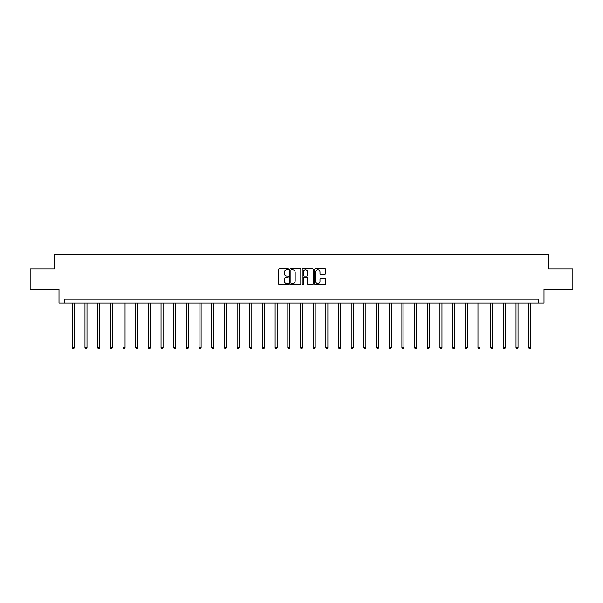 <?xml version="1.0" encoding="UTF-8"?>
<svg xmlns="http://www.w3.org/2000/svg" width="603" height="603" viewBox="0 0 603 603"><rect width="100%" height="100%" fill="white"/><g stroke="black" fill="none" stroke-linecap="round" stroke-linejoin="round"><path stroke-width="0.9" d="M288.498 269.285A0.558 0.558 0 0 0 287.94 268.727L279.46 268.727A0.799 0.799 0 0 0 278.669 269.526L278.669 283.885A0.799 0.799 0 0 0 279.46 284.684L287.94 284.684A0.558 0.558 0 0 0 288.498 284.126A0.558 0.558 0 0 0 287.94 283.568L286.84 283.568A2.555 2.555 0 0 1 284.292 281.013L284.292 279.815A2.555 2.555 0 0 1 286.84 277.267L287.94 277.267A0.558 0.558 0 0 0 288.498 276.709A0.558 0.558 0 0 0 287.94 276.144L286.84 276.144A2.555 2.555 0 0 1 284.292 273.596L284.292 272.398A2.555 2.555 0 0 1 286.84 269.843L287.94 269.843A0.558 0.558 0 0 0 288.498 269.285M324.813 274.35A0.799 0.799 0 0 0 325.612 273.551L325.612 269.526A0.799 0.799 0 0 0 324.813 268.727L315.399 268.727A0.799 0.799 0 0 0 314.6 269.526L314.6 283.885A0.799 0.799 0 0 0 315.399 284.684L324.813 284.684A0.799 0.799 0 0 0 325.612 283.885L325.612 279.016A0.799 0.799 0 0 0 324.813 278.224L320.781 278.224A0.799 0.799 0 0 0 319.989 279.016L319.989 281.435A2.133 2.133 0 0 1 317.856 283.568A2.133 2.133 0 0 1 315.716 281.435L315.716 271.976A2.133 2.133 0 0 1 317.856 269.843A2.133 2.133 0 0 1 319.989 271.976L319.989 273.551A0.799 0.799 0 0 0 320.781 274.35L324.813 274.35M538.313 303.121L544.004 303.121L544.004 289.304L572.85 289.304L572.85 268.983L548.632 268.983L548.632 254.36L54.368 254.36L54.368 268.983L30.15 268.983L30.15 289.304L58.996 289.304L58.996 303.121L538.313 303.121L538.313 299.05L64.687 299.05L64.687 303.121M300.799 269.526A0.799 0.799 0 0 0 300.008 268.727L290.593 268.727A0.799 0.799 0 0 0 289.794 269.526L289.794 283.885A0.799 0.799 0 0 0 290.593 284.684L300.008 284.684A0.799 0.799 0 0 0 300.799 283.885L300.799 269.526M302.992 268.727L312.407 268.727A0.799 0.799 0 0 1 313.206 269.526L313.206 283.885A0.799 0.799 0 0 1 312.407 284.684L308.382 284.684A0.799 0.799 0 0 1 307.583 283.885L307.583 278.058A0.799 0.799 0 0 0 306.784 277.267L304.116 277.267A0.799 0.799 0 0 0 303.317 278.058L303.317 284.126A0.558 0.558 0 0 1 302.759 284.684A0.558 0.558 0 0 1 302.201 284.126L302.201 269.526A0.799 0.799 0 0 1 302.992 268.727M291.468 269.843A0.558 0.558 0 0 0 290.91 270.4L290.91 283.011A0.558 0.558 0 0 0 291.468 283.568L292.628 283.568A2.555 2.555 0 0 0 295.176 281.013L295.176 272.398A2.555 2.555 0 0 0 292.628 269.843L291.468 269.843M307.583 272.021A2.133 2.133 0 0 0 305.45 269.888A2.133 2.133 0 0 0 303.317 272.021L303.317 275.352A0.799 0.799 0 0 0 304.116 276.144L306.784 276.144A0.799 0.799 0 0 0 307.583 275.352L307.583 272.021M72.285 303.121L72.285 347.584L74.32 347.584L74.32 303.121M74.32 347.584L73.709 348.64L72.895 348.64L72.285 347.584M84.963 303.121L84.963 347.584L86.998 347.584L86.998 303.121M86.998 347.584L86.387 348.64L85.573 348.64L84.963 347.584M97.641 303.121L97.641 347.584L99.676 347.584L99.676 303.121M99.676 347.584L99.065 348.64L98.251 348.64L97.641 347.584M110.319 303.121L110.319 347.584L112.354 347.584L112.354 303.121M112.354 347.584L111.743 348.64L110.929 348.64L110.319 347.584M122.997 303.121L122.997 347.584L125.032 347.584L125.032 303.121M125.032 347.584L124.422 348.64L123.607 348.64L122.997 347.584M135.675 303.121L135.675 347.584L137.71 347.584L137.71 303.121M137.71 347.584L137.1 348.64L136.286 348.64L135.675 347.584M148.353 303.121L148.353 347.584L150.381 347.584L150.381 303.121M150.381 347.584L149.778 348.64L148.964 348.64L148.353 347.584M161.031 303.121L161.031 347.584L163.059 347.584L163.059 303.121M163.059 347.584L162.456 348.64L161.642 348.64L161.031 347.584M173.709 303.121L173.709 347.584L175.737 347.584L175.737 303.121M175.737 347.584L175.134 348.64L174.32 348.64L173.709 347.584M186.387 303.121L186.387 347.584L188.415 347.584L188.415 303.121M188.415 347.584L187.804 348.64L186.998 348.64L186.387 347.584M199.065 303.121L199.065 347.584L201.093 347.584L201.093 303.121M201.093 347.584L200.482 348.64L199.676 348.64L199.065 347.584M211.743 303.121L211.743 347.584L213.771 347.584L213.771 303.121M213.771 347.584L213.161 348.64L212.354 348.64L211.743 347.584M224.422 303.121L224.422 347.584L226.449 347.584L226.449 303.121M226.449 347.584L225.839 348.64L225.025 348.64L224.422 347.584M237.1 303.121L237.1 347.584L239.127 347.584L239.127 303.121M239.127 347.584L238.517 348.64L237.703 348.64L237.1 347.584M249.77 303.121L249.77 347.584L251.805 347.584L251.805 303.121M251.805 347.584L251.195 348.64L250.381 348.64L249.77 347.584M262.448 303.121L262.448 347.584L264.483 347.584L264.483 303.121M264.483 347.584L263.873 348.64L263.059 348.64L262.448 347.584M275.126 303.121L275.126 347.584L277.161 347.584L277.161 303.121M277.161 347.584L276.551 348.64L275.737 348.64L275.126 347.584M287.804 303.121L287.804 347.584L289.839 347.584L289.839 303.121M289.839 347.584L289.229 348.64L288.415 348.64L287.804 347.584M300.482 303.121L300.482 347.584L302.518 347.584L302.518 303.121M302.518 347.584L301.907 348.64L301.093 348.64L300.482 347.584M313.161 303.121L313.161 347.584L315.196 347.584L315.196 303.121M315.196 347.584L314.585 348.64L313.771 348.64L313.161 347.584M325.839 303.121L325.839 347.584L327.874 347.584L327.874 303.121M327.874 347.584L327.263 348.64L326.449 348.64L325.839 347.584M338.517 303.121L338.517 347.584L340.552 347.584L340.552 303.121M340.552 347.584L339.941 348.64L339.127 348.64L338.517 347.584M351.195 303.121L351.195 347.584L353.23 347.584L353.23 303.121M353.23 347.584L352.619 348.64L351.805 348.64L351.195 347.584M363.873 303.121L363.873 347.584L365.9 347.584L365.9 303.121M365.9 347.584L365.297 348.64L364.483 348.64L363.873 347.584M376.551 303.121L376.551 347.584L378.578 347.584L378.578 303.121M378.578 347.584L377.975 348.64L377.161 348.64L376.551 347.584M389.229 303.121L389.229 347.584L391.257 347.584L391.257 303.121M391.257 347.584L390.646 348.64L389.84 348.64L389.229 347.584M401.907 303.121L401.907 347.584L403.935 347.584L403.935 303.121M403.935 347.584L403.324 348.64L402.518 348.64L401.907 347.584M414.585 303.121L414.585 347.584L416.613 347.584L416.613 303.121M416.613 347.584L416.002 348.64L415.196 348.64L414.585 347.584M427.263 303.121L427.263 347.584L429.291 347.584L429.291 303.121M429.291 347.584L428.68 348.64L427.866 348.64L427.263 347.584M439.941 303.121L439.941 347.584L441.969 347.584L441.969 303.121M441.969 347.584L441.358 348.64L440.544 348.64L439.941 347.584M452.619 303.121L452.619 347.584L454.647 347.584L454.647 303.121M454.647 347.584L454.036 348.64L453.222 348.64L452.619 347.584M465.29 303.121L465.29 347.584L467.325 347.584L467.325 303.121M467.325 347.584L466.714 348.64L465.9 348.64L465.29 347.584M477.968 303.121L477.968 347.584L480.003 347.584L480.003 303.121M480.003 347.584L479.393 348.64L478.578 348.64L477.968 347.584M490.646 303.121L490.646 347.584L492.681 347.584L492.681 303.121M492.681 347.584L492.071 348.64L491.257 348.64L490.646 347.584M503.324 303.121L503.324 347.584L505.359 347.584L505.359 303.121M505.359 347.584L504.749 348.64L503.935 348.64L503.324 347.584M516.002 303.121L516.002 347.584L518.037 347.584L518.037 303.121M518.037 347.584L517.427 348.64L516.613 348.64L516.002 347.584M528.68 303.121L528.68 347.584L530.715 347.584L530.715 303.121M530.715 347.584L530.105 348.64L529.291 348.64L528.68 347.584"/></g></svg>
